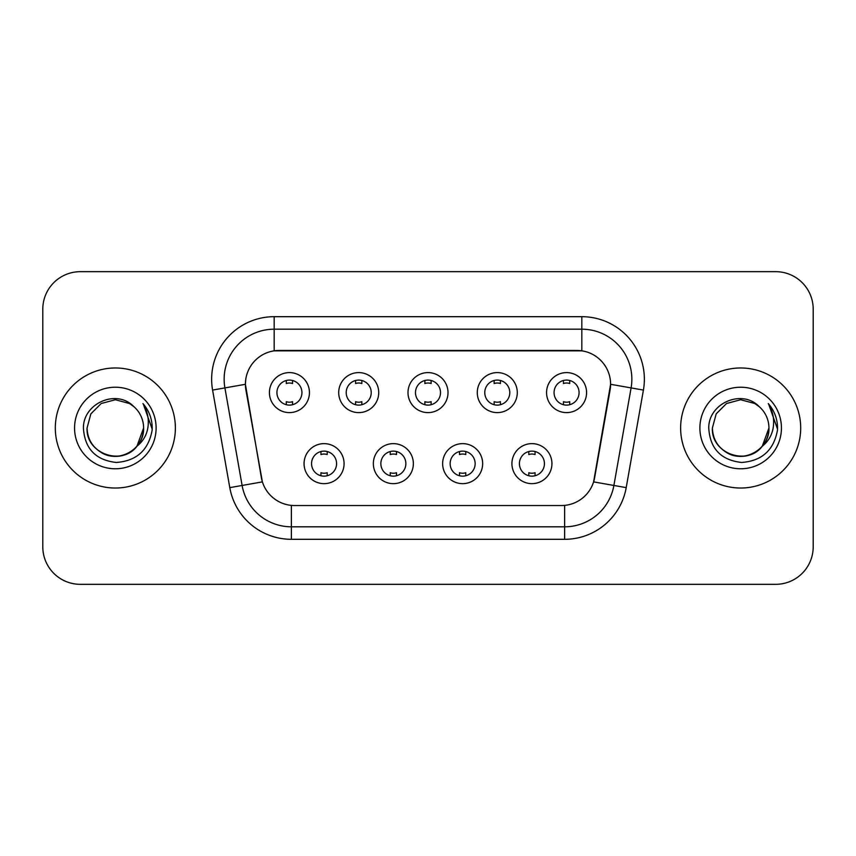 <?xml version="1.0" encoding="UTF-8"?>
<svg xmlns="http://www.w3.org/2000/svg" width="856" height="856" viewBox="0 0 856 856"><rect width="100%" height="100%" fill="white"/><g stroke="black" fill="none" stroke-linecap="round" stroke-linejoin="round"><path stroke-width="1.28" d="M413.362 463.642A20.009 20.009 0 0 1 393.353 483.651A20.009 20.009 0 0 1 373.344 463.642A20.009 20.009 0 0 1 393.353 443.633A20.009 20.009 0 0 1 413.362 463.642M380.856 463.642A12.508 12.508 0 0 0 393.353 476.15A12.508 12.508 0 0 0 405.862 463.642A12.508 12.508 0 0 0 393.353 451.133A12.508 12.508 0 0 0 380.856 463.642M482.656 463.642A20.009 20.009 0 0 1 462.647 483.651A20.009 20.009 0 0 1 442.638 463.642A20.009 20.009 0 0 1 462.647 443.633A20.009 20.009 0 0 1 482.656 463.642M450.138 463.642A12.508 12.508 0 0 0 462.647 476.15A12.508 12.508 0 0 0 475.144 463.642A12.508 12.508 0 0 0 462.647 451.133A12.508 12.508 0 0 0 450.138 463.642M551.938 463.642A20.009 20.009 0 0 1 531.929 483.651A20.009 20.009 0 0 1 511.92 463.642A20.009 20.009 0 0 1 531.929 443.633A20.009 20.009 0 0 1 551.938 463.642M519.421 463.642A12.508 12.508 0 0 0 531.929 476.15A12.508 12.508 0 0 0 544.437 463.642A12.508 12.508 0 0 0 531.929 451.133A12.508 12.508 0 0 0 519.421 463.642M344.08 463.642A20.009 20.009 0 0 1 324.071 483.651A20.009 20.009 0 0 1 304.062 463.642A20.009 20.009 0 0 1 324.071 443.633A20.009 20.009 0 0 1 344.08 463.642M311.563 463.642A12.508 12.508 0 0 0 324.071 476.15A12.508 12.508 0 0 0 336.579 463.642A12.508 12.508 0 0 0 324.071 451.133A12.508 12.508 0 0 0 311.563 463.642M378.726 392.604A20.009 20.009 0 0 1 358.718 412.613A20.009 20.009 0 0 1 338.709 392.604A20.009 20.009 0 0 1 358.718 372.595A20.009 20.009 0 0 1 378.726 392.604M346.209 392.604A12.508 12.508 0 0 0 358.718 405.113A12.508 12.508 0 0 0 371.226 392.604A12.508 12.508 0 0 0 358.718 380.096A12.508 12.508 0 0 0 346.209 392.604M448.009 392.604A20.009 20.009 0 0 1 428 412.613A20.009 20.009 0 0 1 407.991 392.604A20.009 20.009 0 0 1 428 372.595A20.009 20.009 0 0 1 448.009 392.604M415.492 392.604A12.508 12.508 0 0 0 428 405.113A12.508 12.508 0 0 0 440.508 392.604A12.508 12.508 0 0 0 428 380.096A12.508 12.508 0 0 0 415.492 392.604M517.292 392.604A20.009 20.009 0 0 1 497.283 412.613A20.009 20.009 0 0 1 477.274 392.604A20.009 20.009 0 0 1 497.283 372.595A20.009 20.009 0 0 1 517.292 392.604M484.774 392.604A12.508 12.508 0 0 0 497.283 405.113A12.508 12.508 0 0 0 509.791 392.604A12.508 12.508 0 0 0 497.283 380.096A12.508 12.508 0 0 0 484.774 392.604M586.585 392.604A20.009 20.009 0 0 1 566.576 412.613A20.009 20.009 0 0 1 546.567 392.604A20.009 20.009 0 0 1 566.576 372.595A20.009 20.009 0 0 1 586.585 392.604M554.067 392.604A12.508 12.508 0 0 0 566.576 405.113A12.508 12.508 0 0 0 579.073 392.604A12.508 12.508 0 0 0 566.576 380.096A12.508 12.508 0 0 0 554.067 392.604M309.433 392.604A20.009 20.009 0 0 1 289.424 412.613A20.009 20.009 0 0 1 269.415 392.604A20.009 20.009 0 0 1 289.424 372.595A20.009 20.009 0 0 1 309.433 392.604M276.927 392.604A12.508 12.508 0 0 0 289.424 405.113A12.508 12.508 0 0 0 301.933 392.604A12.508 12.508 0 0 0 289.424 380.096A12.508 12.508 0 0 0 276.927 392.604M229.793 487.631L212.588 390.079A62.531 62.531 0 0 1 274.166 316.688L581.834 316.688A62.531 62.531 0 0 1 643.412 390.079L626.207 487.631A62.531 62.531 0 0 1 564.628 539.312L291.372 539.312A62.531 62.531 0 0 1 229.793 487.631L262.396 481.885L245.918 390.09A33.769 33.769 0 0 1 279.174 350.457L576.826 350.457A33.769 33.769 0 0 1 610.082 390.09L594.642 477.637A33.769 33.769 0 0 1 561.386 505.543L294.614 505.543A33.769 33.769 0 0 1 261.358 477.637L245.405 384.301L224.903 387.907A50.023 50.023 0 0 1 274.166 329.196L581.834 329.196A50.023 50.023 0 0 1 631.097 387.907L613.891 485.459A50.023 50.023 0 0 1 564.628 526.804L291.372 526.804A50.023 50.023 0 0 1 242.109 485.459L224.903 387.907A50.023 50.023 0 0 1 224.144 379.229M55.308 428A60.027 60.027 0 0 0 115.335 488.027A60.027 60.027 0 0 0 175.373 428A60.027 60.027 0 0 0 115.335 367.973A60.027 60.027 0 0 0 55.308 428A60.027 60.027 0 0 0 115.335 488.027A60.027 60.027 0 0 0 175.373 428A60.027 60.027 0 0 0 115.335 367.973A60.027 60.027 0 0 0 55.308 428M680.627 428A60.027 60.027 0 0 0 740.665 488.027A60.027 60.027 0 0 0 800.692 428A60.027 60.027 0 0 0 740.665 367.973A60.027 60.027 0 0 0 680.627 428A60.027 60.027 0 0 0 740.665 488.027A60.027 60.027 0 0 0 800.692 428A60.027 60.027 0 0 0 740.665 367.973A60.027 60.027 0 0 0 680.627 428M274.166 316.688L274.166 350.832L581.834 350.832L581.834 316.688M245.405 384.226L245.779 379.229M561.386 505.543L294.614 505.543M631.097 387.907L610.596 384.301L593.604 481.885L613.891 485.459L631.097 387.907L643.412 390.079M594.642 477.637L594.438 478.697M261.562 478.697L261.358 477.637M813.2 309.187A37.514 37.514 0 0 0 775.686 271.673L80.314 271.673A37.514 37.514 0 0 0 42.8 309.187L42.8 546.813A37.514 37.514 0 0 0 80.314 584.327L775.686 584.327A37.514 37.514 0 0 0 813.2 546.813L813.2 309.187L813.2 546.813M42.8 309.187L42.8 546.813M775.686 271.673L80.314 271.673M80.314 584.327L775.686 584.327M292.559 380.492L292.559 383.531A9.598 9.598 0 0 0 286.3 383.531L286.3 380.492M286.3 404.717L286.3 401.678A9.598 9.598 0 0 0 292.559 401.678L292.559 404.717M320.947 475.754L320.947 472.715A9.598 9.598 0 0 0 327.195 472.715L327.195 475.754M327.195 451.529L327.195 454.568A9.598 9.598 0 0 0 320.947 454.568L320.947 451.529M361.842 380.492L361.842 383.531A9.598 9.598 0 0 0 355.582 383.531L355.582 380.492M355.582 404.717L355.582 401.678A9.598 9.598 0 0 0 361.842 401.678L361.842 404.717M431.124 380.492L431.124 383.531A9.598 9.598 0 0 0 424.876 383.531L424.876 380.492M424.876 404.717L424.876 401.678A9.598 9.598 0 0 0 431.124 401.678L431.124 404.717M500.418 380.492L500.418 383.531A9.598 9.598 0 0 0 494.158 383.531L494.158 380.492M494.158 404.717L494.158 401.678A9.598 9.598 0 0 0 500.418 401.678L500.418 404.717M569.7 380.492L569.7 383.531A9.598 9.598 0 0 0 563.441 383.531L563.441 380.492M563.441 404.717L563.441 401.678A9.598 9.598 0 0 0 569.7 401.678L569.7 404.717M390.229 475.754L390.229 472.715A9.598 9.598 0 0 0 396.489 472.715L396.489 475.754M396.489 451.529L396.489 454.568A9.598 9.598 0 0 0 390.229 454.568L390.229 451.529M459.512 475.754L459.512 472.715A9.598 9.598 0 0 0 465.771 472.715L465.771 475.754M465.771 451.529L465.771 454.568A9.598 9.598 0 0 0 459.512 454.568L459.512 451.529M528.805 475.754L528.805 472.715A9.598 9.598 0 0 0 535.054 472.715L535.054 475.754M535.054 451.529L535.054 454.568A9.598 9.598 0 0 0 528.805 454.568L528.805 451.529M106.658 454.911C124.377 461.277 144.15 446.34 143.605 428C143.23 438.657 138.511 446.821 129.47 452.482C111.847 463.77 86.103 448.908 87.066 428L90.854 413.865L101.201 403.518L115.335 399.731L129.47 403.518L133.857 406.643C116.512 388.453 83.107 403.433 83.417 428C84.691 448.64 95.637 460.132 116.245 462.465C136.543 460.999 148.505 450.213 152.143 430.119L152.208 428C152.101 418.723 149.019 410.58 142.952 403.572C147.564 411.137 149.19 419.28 147.831 428C146.504 435.415 142.899 441.471 137.003 446.169A28.269 28.269 0 0 0 143.605 428L137.003 446.169C121.991 466.445 85.589 453.477 87.066 428L90.854 413.865L101.201 403.518L115.335 399.731L129.47 403.518L133.857 406.643L129.47 403.518L115.335 399.731L101.201 403.518L90.854 413.865L87.066 428C87.451 438.657 92.159 446.821 101.201 452.482C118.824 463.77 144.578 448.908 143.605 428L136.928 446.254L143.605 428C143.23 438.657 138.511 446.821 129.47 452.482C111.847 463.77 86.103 448.908 87.066 428C87.451 438.657 92.159 446.821 101.201 452.482C118.824 463.77 144.578 448.908 143.605 428A28.269 28.269 0 0 0 133.857 406.643M74.558 428A40.778 40.778 0 0 0 115.335 468.778A40.778 40.778 0 0 0 156.113 428A40.778 40.778 0 0 0 115.335 387.222A40.778 40.778 0 0 0 74.558 428M143.23 403.882L152.186 429.07M731.976 454.911C749.696 461.277 769.469 446.34 768.934 428C768.549 438.657 763.841 446.821 754.799 452.482C737.177 463.77 711.422 448.908 712.395 428L716.183 413.865L726.53 403.518L740.665 399.731L754.799 403.518L759.186 406.643C741.831 388.453 708.426 403.433 708.747 428C710.02 448.64 720.955 460.132 741.574 462.465C761.872 460.999 773.835 450.213 777.473 430.119L777.537 428C777.43 418.723 774.338 410.58 768.271 403.572C772.893 411.137 774.509 419.28 773.15 428C771.834 435.415 768.228 441.471 762.332 446.169A28.269 28.269 0 0 0 768.934 428L762.332 446.169C747.32 466.445 710.919 453.477 712.395 428C712.77 438.657 717.489 446.821 726.53 452.482C744.153 463.77 769.897 448.908 768.934 428L762.257 446.254L768.934 428C768.549 438.657 763.841 446.821 754.799 452.482C737.177 463.77 711.422 448.908 712.395 428C712.77 438.657 717.489 446.821 726.53 452.482C744.153 463.77 769.897 448.908 768.934 428A28.269 28.269 0 0 0 759.186 406.643M699.887 428A40.778 40.778 0 0 0 740.665 468.778A40.778 40.778 0 0 0 781.442 428A40.778 40.778 0 0 0 740.665 387.222A40.778 40.778 0 0 0 699.887 428M768.549 403.882L777.515 429.07M564.628 505.382L564.628 539.312M291.372 539.312L291.372 505.382M212.588 390.079L224.903 387.907M613.891 485.459L626.207 487.631"/></g></svg>

